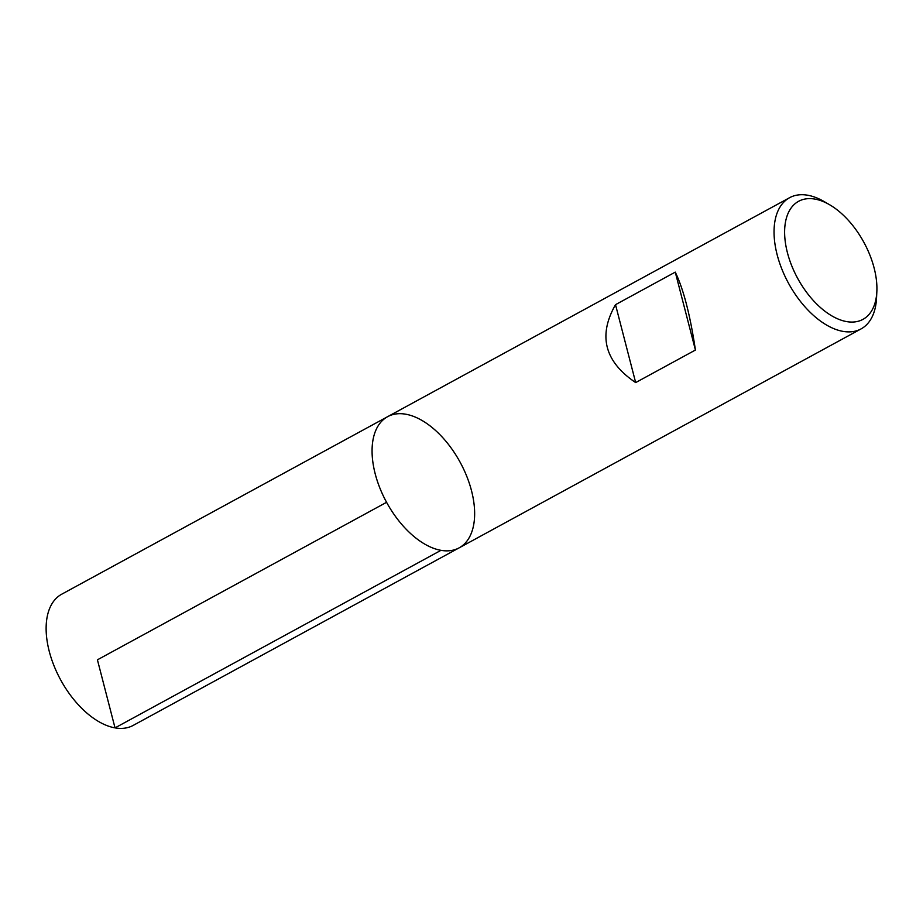 <?xml version="1.0" encoding="UTF-8"?>
<svg xmlns="http://www.w3.org/2000/svg" width="923" height="923" viewBox="0 0 923 923"><rect width="100%" height="100%" fill="white"/><g stroke="black" fill="none" stroke-linecap="round" stroke-linejoin="round"><path stroke-width="1.38" d="M876.85 291.587L876.538 298.014A74.705 41.881 -118.6 0 1 861.078 328.9A74.705 41.881 -118.6 0 1 842.941 331.369A74.705 41.881 -118.6 0 1 781.908 269.204A74.705 41.881 -118.6 0 1 789.603 197.695A74.705 41.881 -118.6 0 1 823.939 201.456L829.512 204.687A67.229 37.693 61.4 0 0 785.438 242.945A67.229 37.693 61.4 0 0 846.61 321.596A67.229 37.693 61.4 0 0 876.85 291.587A67.229 37.693 61.4 0 0 829.512 204.687M440.963 550.339A74.705 41.881 -118.6 0 1 379.93 488.175A74.705 41.881 -118.6 0 1 387.625 416.677A74.705 41.881 61.4 0 0 386.575 502.308A74.705 41.881 61.4 0 0 459.089 547.881A74.705 41.881 -118.6 0 1 440.963 550.339L115.029 727.889L97.423 659.818L386.575 502.308M695.423 350.036C690.173 314.997 683.458 289.026 675.267 272.123L615.514 304.671C597.862 335.66 604.577 361.631 635.67 382.584L695.423 350.036L675.267 272.123M635.67 382.584L615.514 304.671M387.625 416.677L61.691 594.216A74.705 41.881 61.4 0 0 60.641 679.859A74.705 41.881 61.4 0 0 133.166 725.42L459.089 547.881A74.705 41.881 61.4 0 0 466.784 476.372A74.705 41.881 61.4 0 0 405.751 414.208A74.705 41.881 61.4 0 0 387.625 416.677L789.603 197.695M459.089 547.881L861.078 328.9"/></g></svg>
